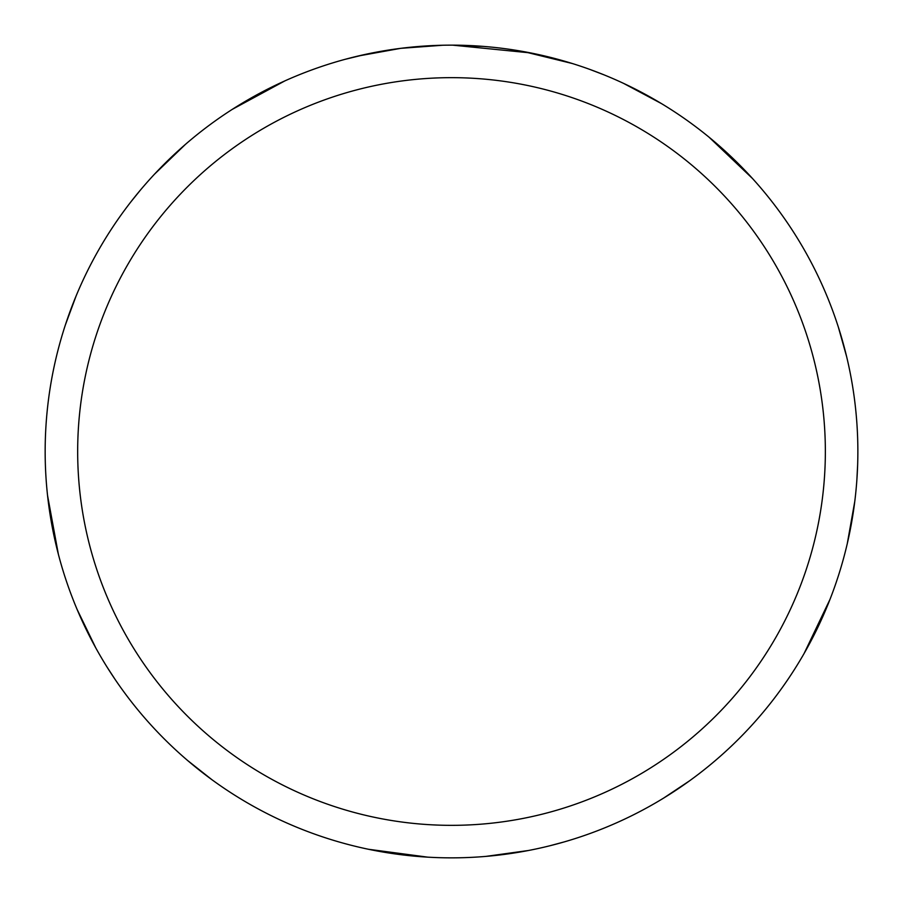 <?xml version="1.0" encoding="UTF-8"?>
<svg xmlns="http://www.w3.org/2000/svg" width="903" height="903" viewBox="0 0 903 903"><rect width="100%" height="100%" fill="white"/><g stroke="black" fill="none" stroke-linecap="round" stroke-linejoin="round"><path stroke-width="1.35" d="M451.511 77.658A373.842 373.842 0 0 1 825.353 451.5A373.842 373.842 0 0 1 451.511 825.342A373.842 373.842 0 0 1 77.669 451.5A373.842 373.842 0 0 1 451.511 77.658M451.511 45.15A406.35 406.35 0 0 1 857.861 451.5A406.35 406.35 0 0 1 451.511 857.85A406.35 406.35 0 0 1 45.161 451.5A406.35 406.35 0 0 1 451.511 45.15M474.47 45.805L477.698 45.997M523.695 51.618L572.254 63.503M530.558 52.916L452.651 45.15L483.511 46.414M461.636 45.274L465.259 45.387M482.383 46.324L487.936 46.787M442.583 45.252L400.729 48.333L358.039 56.042M422.536 46.188L425.358 45.997M344.935 59.372L366.742 54.09M391.202 49.654L394.679 49.146M446.669 45.184L450.36 45.15M829.981 599.4L804.155 653.377M564.127 841.935L549.758 845.795M623.646 83.415L661.504 103.619M709.126 137.256L752.481 178.489M857.636 465.045L856.868 479.899M689.474 780.881L663.728 798.026M528.424 850.502L485.961 856.383M589.896 69.441L603.78 74.757M838.311 326.976L846.664 356.764M854.791 501.346L847.285 543.606M211.776 779.594L187.508 760.416M95.831 648.004L77.105 609.423M58.379 554.307L47.543 495.454M130.912 201.821L140.258 190.262M232.252 109.376L284.874 80.886M427.796 857.161L368.48 849.271M114.986 679.248L106.87 666.786M65.388 324.888L76.134 295.879M154.469 174.211L185.397 144.412"/></g></svg>
